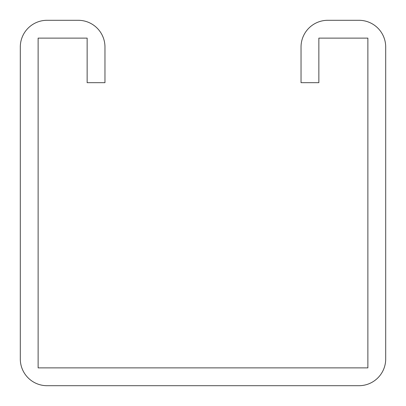 <?xml version="1.0" encoding="UTF-8"?>
<svg xmlns="http://www.w3.org/2000/svg" width="406" height="406" viewBox="0 0 406 406"><rect width="100%" height="100%" fill="white"/><g stroke="black" fill="none" stroke-linecap="round" stroke-linejoin="round"><path stroke-width="0.61" d="M87.143 47.035L87.143 82.687L104.966 82.687L104.966 47.035A26.735 26.735 0 0 0 78.231 20.3L47.035 20.3A26.735 26.735 0 0 0 20.3 47.035L20.3 358.965A26.735 26.735 0 0 0 47.035 385.7L358.965 385.7A26.735 26.735 0 0 0 385.7 358.965L385.7 47.035A26.735 26.735 0 0 0 358.965 20.3L327.769 20.3A26.735 26.735 0 0 0 301.034 47.035L301.034 82.687L318.857 82.687L318.857 38.123L367.877 38.123L367.877 367.877L38.123 367.877L38.123 38.123L87.143 38.123L87.143 47.035"/></g></svg>
